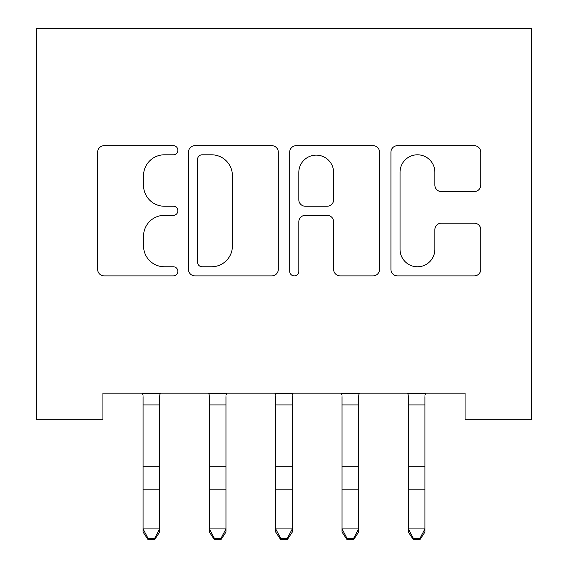 <?xml version="1.0" encoding="UTF-8"?>
<svg xmlns="http://www.w3.org/2000/svg" width="568" height="568" viewBox="0 0 568 568"><rect width="100%" height="100%" fill="white"/><g stroke="black" fill="none" stroke-linecap="round" stroke-linejoin="round"><path stroke-width="0.85" d="M177.883 150.243A4.558 4.558 0 0 0 173.332 145.685L104.157 145.685A6.511 6.511 0 0 0 97.653 152.196L97.653 269.381A6.511 6.511 0 0 0 104.157 275.892L173.332 275.892A4.558 4.558 0 0 0 177.883 271.334A4.558 4.558 0 0 0 173.332 266.775L164.379 266.775A20.831 20.831 0 0 1 143.548 245.944L143.548 236.174A20.831 20.831 0 0 1 164.379 215.343L173.332 215.343A4.558 4.558 0 0 0 177.883 210.785A4.558 4.558 0 0 0 173.332 206.234L164.379 206.234A20.831 20.831 0 0 1 143.548 185.402L143.548 175.633A20.831 20.831 0 0 1 164.379 154.801L173.332 154.801A4.558 4.558 0 0 0 177.883 150.243M474.259 191.586A6.511 6.511 0 0 0 480.769 185.076L480.769 152.196A6.511 6.511 0 0 0 474.259 145.685L397.437 145.685A6.511 6.511 0 0 0 390.926 152.196L390.926 269.381A6.511 6.511 0 0 0 397.437 275.892L474.259 275.892A6.511 6.511 0 0 0 480.769 269.381L480.769 229.664A6.511 6.511 0 0 0 474.259 223.16L441.379 223.16A6.511 6.511 0 0 0 434.868 229.664L434.868 249.359A17.416 17.416 0 0 1 417.459 266.775A17.416 17.416 0 0 1 400.042 249.359L400.042 172.218A17.416 17.416 0 0 1 417.459 154.801A17.416 17.416 0 0 1 434.868 172.218L434.868 185.076A6.511 6.511 0 0 0 441.379 191.586L474.259 191.586M465.064 393.177L102.936 393.177L102.936 419.702L36.615 419.702L36.615 28.4L531.385 28.4L531.385 419.702L465.064 419.702L465.064 393.177M278.306 152.196A6.511 6.511 0 0 0 271.795 145.685L194.973 145.685A6.511 6.511 0 0 0 188.462 152.196L188.462 269.381A6.511 6.511 0 0 0 194.973 275.892L271.795 275.892A6.511 6.511 0 0 0 278.306 269.381L278.306 152.196M296.205 145.685L373.027 145.685A6.511 6.511 0 0 1 379.538 152.196L379.538 269.381A6.511 6.511 0 0 1 373.027 275.892L340.147 275.892A6.511 6.511 0 0 1 333.636 269.381L333.636 221.854A6.511 6.511 0 0 0 327.132 215.343L305.321 215.343A6.511 6.511 0 0 0 298.811 221.854L298.811 271.334A4.558 4.558 0 0 1 294.252 275.892A4.558 4.558 0 0 1 289.694 271.334L289.694 152.196A6.511 6.511 0 0 1 296.205 145.685M202.137 154.801A4.558 4.558 0 0 0 197.579 159.359L197.579 262.217A4.558 4.558 0 0 0 202.137 266.775L211.573 266.775A20.831 20.831 0 0 0 232.411 245.944L232.411 175.633A20.831 20.831 0 0 0 211.573 154.801L202.137 154.801M333.636 172.544A17.416 17.416 0 0 0 316.227 155.128A17.416 17.416 0 0 0 298.811 172.544L298.811 199.723A6.511 6.511 0 0 0 305.321 206.234L327.132 206.234A6.511 6.511 0 0 0 333.636 199.723L333.636 172.544M143.065 396.634L143.065 528.929L159.643 528.929L159.643 532.081L154.673 539.6L154.673 538.336L148.035 538.336L148.035 539.6L154.673 539.6M159.643 396.634L159.643 528.929L154.673 538.336M142.22 393.177L143.065 395.257M159.643 395.257L160.488 393.177M148.035 539.6L143.065 532.081L143.065 528.929L148.035 538.336M209.386 396.634L209.386 528.929L225.965 528.929L225.965 532.081L220.995 539.6L220.995 538.336L214.363 538.336L214.363 539.6L220.995 539.6M225.965 396.634L225.965 528.929L220.995 538.336M275.707 396.634L275.707 528.929L292.293 528.929L292.293 532.081L287.316 539.6L287.316 538.336L280.684 538.336L280.684 539.6L287.316 539.6M292.293 396.634L292.293 528.929L287.316 538.336M208.548 393.177L209.386 395.257M225.965 395.257L226.809 393.177M214.363 539.6L209.386 532.081L209.386 528.929L214.363 538.336M274.869 393.177L275.707 395.257M292.293 395.257L293.131 393.177M280.684 539.6L275.707 532.081L275.707 528.929L280.684 538.336M342.035 396.634L342.035 528.929L358.614 528.929L358.614 532.081L353.637 539.6L353.637 538.336L347.005 538.336L347.005 539.6L353.637 539.6M358.614 396.634L358.614 528.929L353.637 538.336M408.356 396.634L408.356 528.929L424.935 528.929L424.935 532.081L419.965 539.6L419.965 538.336L413.326 538.336L413.326 539.6L419.965 539.6M424.935 396.634L424.935 528.929L419.965 538.336M341.19 393.177L342.035 395.257M358.614 395.257L359.452 393.177M347.005 539.6L342.035 532.081L342.035 528.929L347.005 538.336M407.512 393.177L408.356 395.257M424.935 395.257L425.78 393.177M413.326 539.6L408.356 532.081L408.356 528.929L413.326 538.336M160.432 393.312L142.277 393.312M159.643 466.214L143.065 466.214M159.643 489.147L143.065 489.147M159.643 404.949L143.065 404.949M226.753 393.312L208.598 393.312M225.965 466.214L209.386 466.214M225.965 489.147L209.386 489.147M225.965 404.949L209.386 404.949M293.081 393.312L274.919 393.312M292.293 466.214L275.707 466.214M292.293 489.147L275.707 489.147M292.293 404.949L275.707 404.949M359.402 393.312L341.247 393.312M358.614 466.214L342.035 466.214M358.614 489.147L342.035 489.147M358.614 404.949L342.035 404.949M425.723 393.312L407.568 393.312M424.935 466.214L408.356 466.214M424.935 489.147L408.356 489.147M424.935 404.949L408.356 404.949"/></g></svg>
